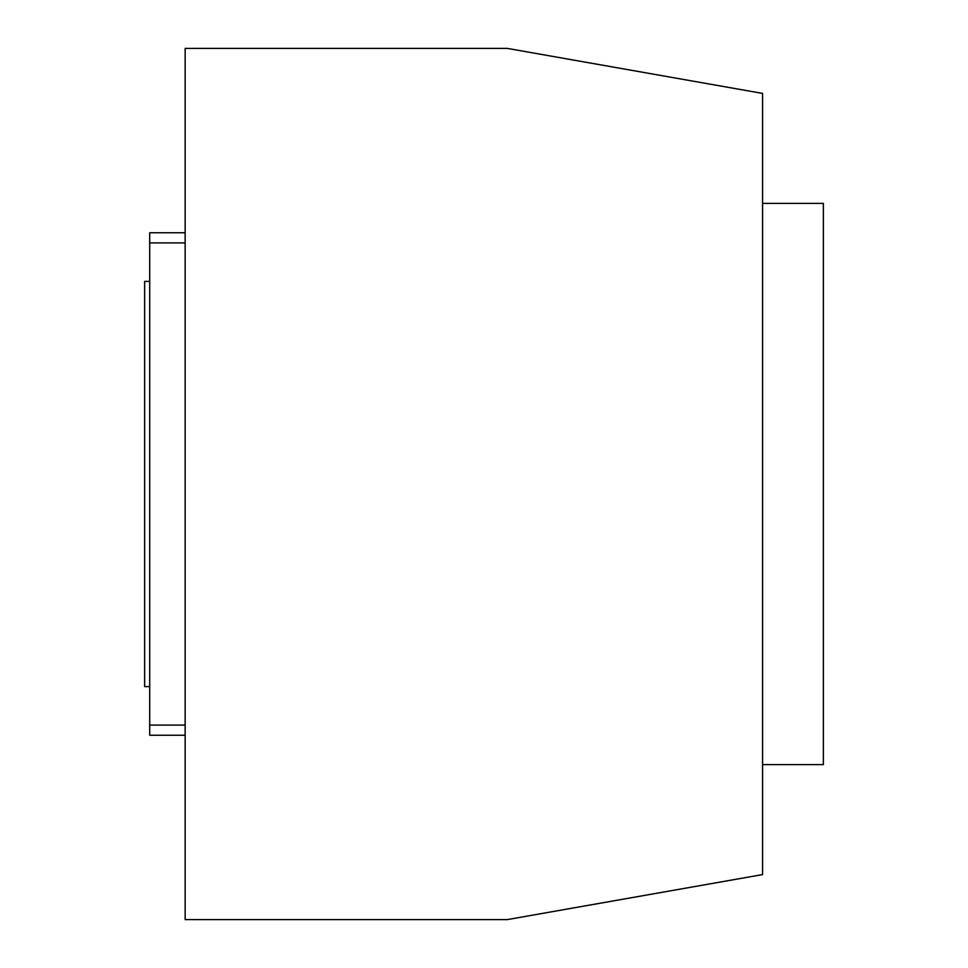 <?xml version="1.0" encoding="UTF-8"?>
<svg xmlns="http://www.w3.org/2000/svg" width="968" height="968" viewBox="0 0 968 968"><rect width="100%" height="100%" fill="white"/><g stroke="black" fill="none" stroke-linecap="round" stroke-linejoin="round"><path stroke-width="1.45" d="M762.578 874.588L762.578 93.412L507.305 48.4L185.154 48.4L185.154 919.6L507.305 919.6L762.578 874.588M185.154 232.768L149.701 232.768L149.701 735.232L185.154 735.232M762.578 203.389L823.369 203.389L823.369 764.611L762.578 764.611M149.701 281.398L144.631 281.398L144.631 686.602L149.701 686.602M149.701 242.895L185.154 242.895M149.701 725.105L185.154 725.105"/></g></svg>
